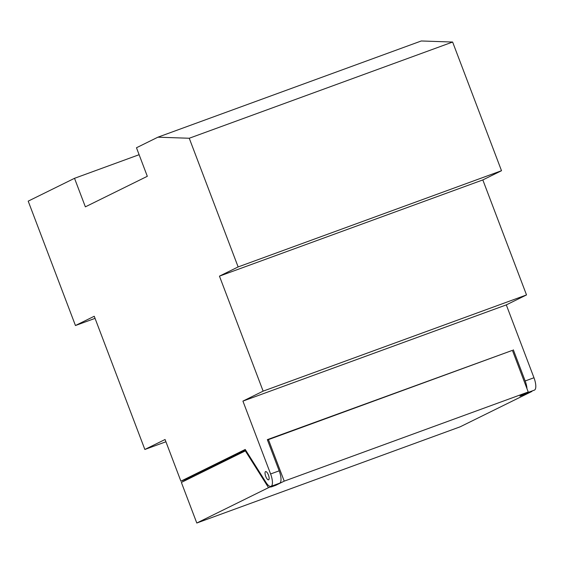 <?xml version="1.0" encoding="UTF-8"?>
<svg xmlns="http://www.w3.org/2000/svg" width="564" height="564" viewBox="0 0 564 564"><rect width="100%" height="100%" fill="white"/><g stroke="black" fill="none" stroke-linecap="round" stroke-linejoin="round"><path stroke-width="0.85" d="M74.519 178.309L28.2 201.144L75.449 325.527L94.251 316.256L144.856 449.466L165.069 439.504L180.896 481.177L245.227 449.459L266.053 482.495A11.351 3.899 -110.1 0 0 270.981 486.358A11.351 3.899 -110.1 0 0 270.6 473.964L242.922 401.11L263.134 391.141L219.452 276.141L238.135 266.934L189.25 138.25L157.906 137.186L136.474 147.754L147.317 176.299L85.361 206.847L74.519 178.309L139.118 154.705M75.449 325.527L95.055 318.364M268.64 479.795A4.385 1.509 69.9 0 1 268.591 479.823A4.385 1.509 69.9 0 1 265.7 476.291A4.385 1.509 69.9 0 1 265.531 471.603A4.385 1.509 69.9 0 1 265.581 471.582A4.385 1.509 69.9 0 1 268.471 475.107A4.385 1.509 69.9 0 1 268.64 479.795M270.981 486.358L279.554 483.228A11.351 3.899 -110.1 0 0 279.18 470.834L267.336 439.652L511.4 350.737M245.446 449.811L185.986 479.146L193.938 476.242M180.896 481.177L192.578 476.911M195.948 475.248L245.826 450.41M194.03 475.953L193.783 475.297M525.359 393.418A11.351 3.899 -110.1 0 0 525.549 393.362L534.355 390.147A11.351 3.899 -110.1 0 0 533.974 377.753L506.303 304.891L526.515 294.93L482.826 179.93L501.509 170.716L452.624 42.039L421.28 40.975L157.906 137.186M526.973 388.659A11.351 3.899 -110.1 0 0 525.169 380.968L513.325 349.793M525.549 393.362A11.351 3.899 -110.1 0 0 525.972 393.115M242.922 401.11L506.303 304.891M263.134 391.141L526.515 294.93M219.452 276.141L482.826 179.93M238.135 266.934L501.509 170.716M189.25 138.25L452.624 42.039M144.856 449.466L165.929 441.767M526.783 392.911L526.987 393.235L524.774 394.328L519.895 396.111L528.235 391.994L512.422 350.364L267.456 439.976M524.576 393.799L524.774 394.328M245.347 450.89L181.375 482.439L196.794 523.025L268.527 487.656L245.347 450.89L245.982 450.657M196.794 523.025L460.168 426.814L531.901 391.444L526.987 393.235M268.527 487.656L273.441 485.865L273.237 485.541M268.401 439.511L284.214 481.141L275.874 485.259L271.228 486.951L273.441 485.865M275.874 485.259L275.648 484.659M528.235 391.994L284.214 481.141M270.6 473.964L279.18 470.834M525.169 380.968L533.974 377.753"/></g></svg>
